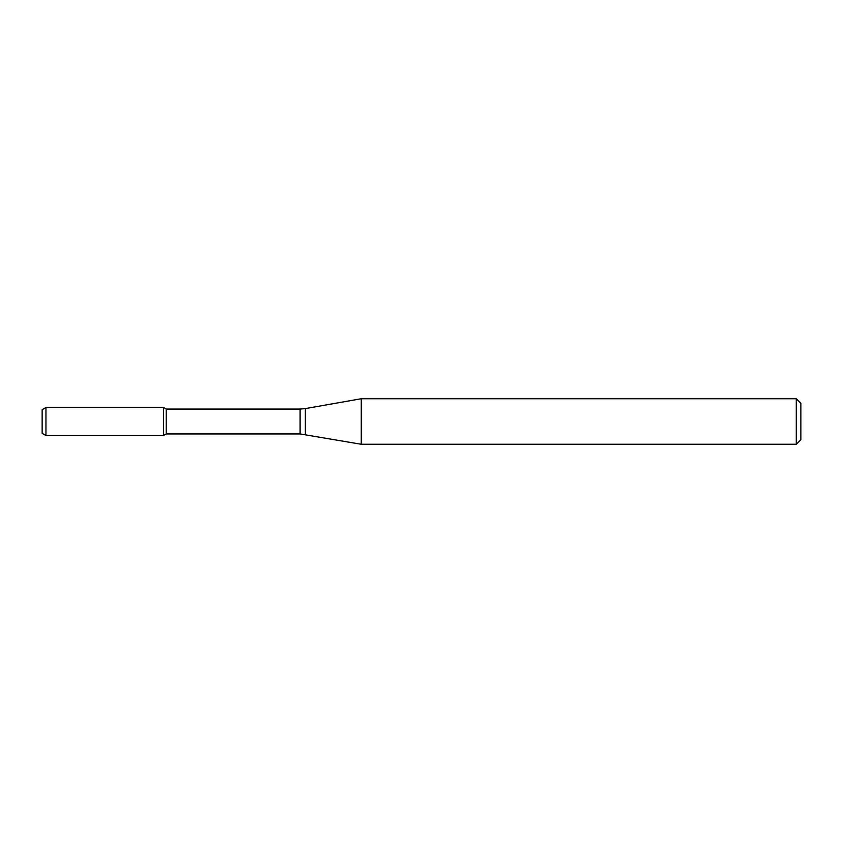 <?xml version="1.0" encoding="UTF-8"?>
<svg xmlns="http://www.w3.org/2000/svg" width="843" height="843" viewBox="0 0 843 843"><rect width="100%" height="100%" fill="white"/><g stroke="black" fill="none" stroke-linecap="round" stroke-linejoin="round"><path stroke-width="1.26" d="M796.298 444.261L796.298 398.739L800.85 403.291L800.85 439.709L796.298 444.261L361.278 444.261L300.108 433.945L166.261 433.945L163.542 435.515L163.542 407.485L45.944 407.485L45.944 435.515L42.15 433.323L42.15 409.677L45.944 407.485M166.261 433.945L166.261 409.055L163.542 407.485L163.542 435.515L45.944 435.515M361.278 444.261L361.278 398.739L305.377 408.592L305.377 434.408M300.108 433.945L300.108 409.055L166.261 409.055M300.108 409.055L305.377 408.592M796.298 398.739L361.278 398.739"/></g></svg>
